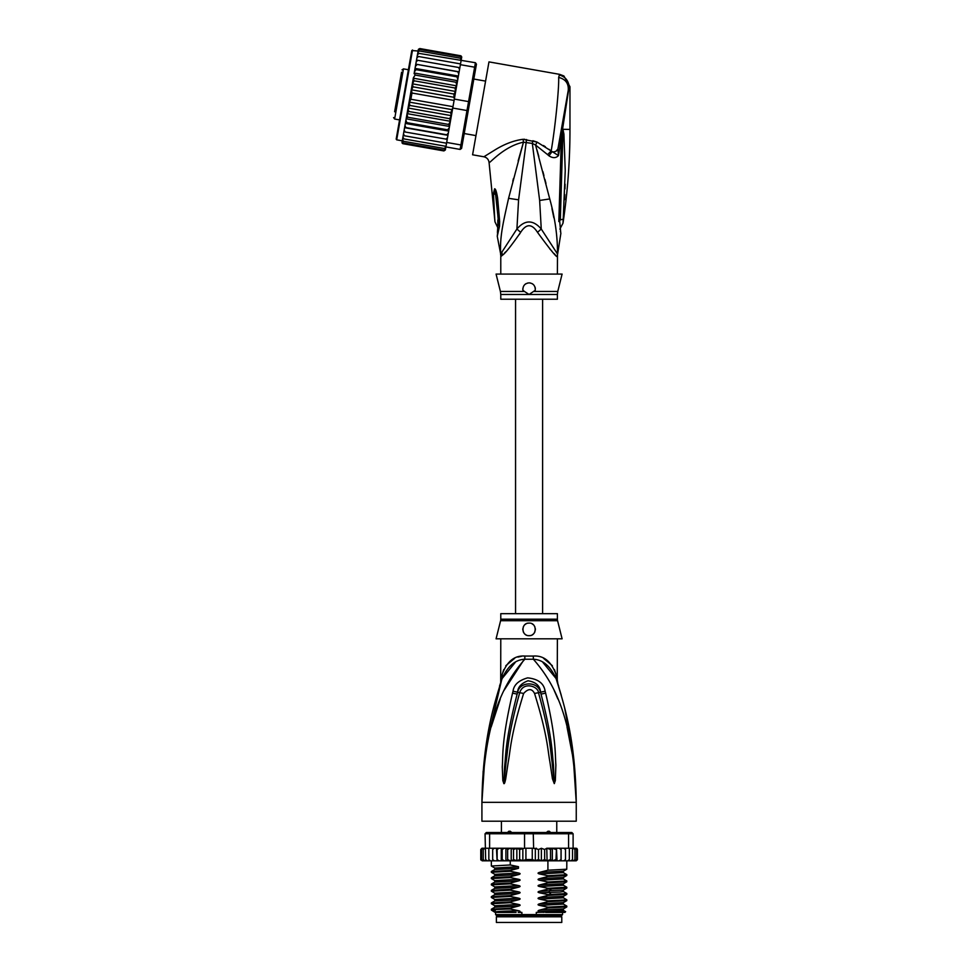 <?xml version="1.0" encoding="UTF-8"?>
<svg xmlns="http://www.w3.org/2000/svg" width="971" height="971" viewBox="0 0 971 971"><rect width="100%" height="100%" fill="white"/><g stroke="black" fill="none" stroke-linecap="round" stroke-linejoin="round"><path stroke-width="1.46" d="M561.784 922.45L496.387 922.45L496.387 916.794L561.784 916.794L561.784 922.45M499.058 915.532L499.058 916.794M559.114 915.532L559.114 916.794M556.759 832.523L556.759 821.199M501.412 832.523L501.412 821.199M507.032 832.972L508.816 831.261L510.248 831.261L512.372 832.972M545.799 832.972L547.923 831.261L549.355 831.261L551.14 832.972M508.816 831.261L510.248 831.261M547.923 831.261L549.355 831.261M484.65 760.718L481.919 802.337C484.529 716.137 505.175 681.739 524.801 659.248A12.574 1.881 90 0 0 524.862 656.056L524.486 656.068M557.39 619.182A6.287 6.287 90 0 0 557.572 620.712L500.599 620.712A6.287 6.287 -90 0 0 500.781 619.182L500.781 613.672L557.39 613.672L557.39 619.182L500.781 619.182M557.39 638.821L557.245 679.918M483.17 771.095L481.919 802.337C482.769 737.377 494.567 703.186 502.08 678.595C507.76 666.106 515.334 659.661 524.801 659.248L533.37 659.248C542.838 659.661 550.411 666.106 556.092 678.595C563.605 703.174 575.402 737.414 576.252 802.337C573.655 716.149 552.985 681.703 533.37 659.248A12.574 1.881 90 0 1 533.31 656.056C543.772 655.304 551.346 661.482 556.043 674.602C557.864 682.625 557.864 682.625 556.043 674.602L554.465 669.638M573.885 759.468L576.252 802.337L481.919 802.337L481.919 821.199L576.252 821.199L576.252 802.337L573.436 760.038L567.028 727.085M524.231 659.333L503.949 690.515M500.235 699.108L491.156 727.036M557.912 699.047L554.223 690.527M545.641 693.173C556.334 738.895 555.011 753.714 555.873 764.917L555.339 780.611L554.271 783.609L552.438 778.791L549.877 761.75C547.668 750.085 547.668 735.702 534.56 693.5C531.926 688.378 528.273 688.378 523.612 693.5C510.127 737.11 510.491 750.595 508.258 761.895L505.733 778.754C505.005 782.408 504.386 784.022 503.9 783.609L502.832 780.599L502.274 766.774C503.16 755.778 501.254 741.99 512.53 693.173L513.028 691.255C513.817 684.846 518.684 680.38 527.654 677.867C538.152 678.96 543.991 683.414 545.144 691.255L545.641 693.173A6.287 0.643 167.3 0 0 541.041 694.156C552.754 739.113 552.038 753.848 553.47 764.905L554.223 783.33L552.014 761.507C550.241 749.794 550.387 735.411 538.492 692.796C538.504 686.388 523.235 681.035 519.679 692.796C507.457 736.819 507.942 750.304 506.146 761.652L503.949 783.33L504.568 766.738C506.049 755.911 504.75 742.147 517.13 694.156L517.579 692.238C517.859 687.116 521.33 683.293 528.006 680.78C535.907 682.043 540.094 685.854 540.592 692.238L541.041 694.156L540.483 692.287C538.165 680.95 519.497 681.326 517.689 692.287L517.13 694.156A6.287 0.643 12.7 0 0 512.53 693.173M545.144 691.255A6.287 0.668 167.1 0 0 540.592 692.238L538.492 692.796A6.287 0.935 -15.8 0 0 534.56 693.5M555.339 780.611A6.287 0.825 -172.7 0 0 554.295 780.405L554.247 783.281A6.287 2.937 -128.3 0 1 554.405 783.548M554.271 783.609A6.287 3.35 -102.6 0 0 554.223 783.33L553.616 778.536L552.438 778.791M523.612 693.5A6.287 0.935 -164.2 0 0 519.679 692.796L517.579 692.238A6.287 0.668 12.9 0 0 513.028 691.255M505.733 778.754L504.556 778.511L503.949 783.33A6.287 3.35 -77.2 0 0 503.9 783.609M503.767 783.548A6.287 2.937 -51.7 0 1 503.925 783.281L503.876 780.381A6.287 0.825 -7.2 0 0 502.832 780.599M557.39 680.55L557.973 684.361L556.092 678.595C558.641 686.363 558.641 686.363 556.092 678.595A12.574 8.86 161.5 0 1 556.043 674.602M515.237 662.416L502.08 678.583C499.531 686.363 499.531 686.363 502.08 678.595A12.574 8.86 18.5 0 0 502.128 674.602C506.826 661.482 514.399 655.304 524.862 656.056L533.31 656.056M500.818 682.407L501.776 679.494M501.679 679.773L485.84 747.197M501.485 680.355L500.854 682.297M502.116 674.663L501.643 676.702M501.254 678.462L501.024 679.482M500.696 682.807L500.781 638.821M502.128 674.602C500.308 682.625 500.308 682.625 502.128 674.602L503.706 669.638M521.427 656.323L517.956 657.076M514.666 658.302L505.806 665.705M556.067 678.523L542.886 662.392M552.365 665.705L543.566 658.326M573.06 752.513L564.612 707.786M561.287 695.345L558.264 685.271M557.682 683.438L557.354 682.407M557.184 681.897L556.504 679.809M557.572 620.712L562.1 638.821L496.072 638.821L500.599 620.712M529.086 623.103C537.23 622.605 537.133 636.102 529.086 635.677C521.063 636.078 520.917 622.629 529.086 623.103A6.287 6.287 0 0 0 527.544 623.297L528.103 623.176M529.086 635.677L530.542 635.507A6.287 6.287 0 0 1 527.617 635.507M532.314 634.791L533.188 634.16M534.426 632.716L534.96 631.648A6.287 6.287 0 0 1 534.256 632.983M535.373 629.572L535.337 628.674M534.827 626.817L534.499 626.198M526.051 623.88L525.238 624.414M522.835 630.07A6.287 6.287 0 0 1 522.859 628.54L522.847 628.589M523.915 632.971A6.287 6.287 0 0 1 523.199 631.599L523.223 631.672M524.947 634.136L524.959 634.136A6.287 6.287 0 0 0 526.209 634.985M526.112 623.855A6.287 6.287 0 0 0 524.91 624.693M523.939 625.785A6.287 6.287 0 0 0 523.235 627.084M531.962 634.985A6.287 6.287 0 0 0 533.213 634.136M535.337 630.082A6.287 6.287 0 0 0 535.312 628.553M534.936 627.084A6.287 6.287 0 0 0 534.232 625.785M533.249 624.681A6.287 6.287 0 0 0 532.023 623.831M543.481 912.388L539.56 911.684L563.374 910.373L565.62 911.696L536.295 912.388L536.295 914.585L495.598 914.585L495.598 912.388M521.876 914.585L521.876 912.388L518.235 912.388M562.573 912.388L562.573 914.585L561.626 915.532L496.545 915.532L495.598 914.585M536.295 914.585L562.573 914.585M565.62 911.696L564.928 912.388L545.714 912.388M541.369 860.779L538.529 859.566L535.337 860.585L532.254 859.566L525.918 859.566L522.847 860.658L519.643 859.566L516.839 860.816L513.525 859.566L511.838 860.816L556.492 860.816L555.995 859.566L552.329 860.816L552.329 848.241L550.508 849.504L550.508 859.566L547.074 860.816L546.782 848.241L544.646 849.504L544.646 859.566L541.369 860.779L541.369 848.278L544.646 849.504M494.397 848.241L492.673 849.504L492.867 848.241L496.472 848.241L489.602 848.241L489.602 833.773L524.546 833.773L524.546 848.241L532.254 848.241L532.254 859.566M535.337 860.585L535.337 848.484L532.254 848.241M533.625 848.241L533.237 832.523L571.846 832.523L573.108 833.773L568.569 833.773L567.695 832.523M490.476 832.523L489.602 833.773L485.063 833.773L486.325 832.523L524.935 832.523L524.546 833.773L568.569 833.773L568.569 848.241L561.044 848.241L561.02 859.566L559.078 860.816L557.026 860.816L556.492 848.241L555.995 859.566M524.935 832.523L533.237 832.523M575.099 848.241L576.58 849.504L575.099 848.241L568.569 848.241M573.363 848.241L574.941 849.504L573.108 848.241L573.108 833.773M485.063 833.773L485.658 859.566L486.277 860.816L487.308 860.816L485.658 859.566M489.602 848.241L485.658 848.241M574.941 849.504L574.941 859.566L574.104 860.816L570.863 860.816L571.895 860.816L572.514 859.566L570.863 860.816L561.104 860.816L561.104 848.241L546.782 848.241M572.514 848.241L572.514 859.566M568.933 860.816L569.346 859.566L567.647 860.816L568.933 860.816M569.346 848.241L569.346 859.566M565.304 860.816L565.498 859.566L563.775 860.816L565.304 860.816M565.498 849.504L565.304 848.241L563.775 848.241L565.498 849.504L565.498 859.566M563.775 848.241L561.699 848.241M561.104 860.816L561.02 859.566L561.044 860.816L559.078 860.816M557.026 848.241L559.078 848.241L561.02 849.504M560.983 859.784L561.044 860.816L553.652 860.816M552.329 848.241L555.995 849.504M552.329 860.816L550.508 859.566M547.074 848.241L550.508 849.504M547.074 860.816L544.646 859.566M535.337 848.484L538.529 849.504L541.369 848.278M538.529 849.504L538.529 859.566M525.918 848.241L525.918 859.566M574.371 848.241L576.216 848.241L577.405 849.504L577.405 859.566L576.216 860.816L577.393 859.736M561.02 859.566L561.044 860.816M573.982 848.241L576.058 848.241L577.405 849.504L577.405 859.566L576.058 860.816M576.58 849.504L576.58 859.566L575.56 860.816L572.817 860.816M576.58 859.566L575.099 860.816M574.941 859.566L573.363 860.816M551.674 860.816L547.486 860.816M480.827 859.978L483.801 860.816M484.808 860.816L483.23 859.566L484.068 860.816L489.87 860.816M489.87 860.731L488.826 859.566L490.525 860.816L494.397 860.816L492.867 860.816L492.673 859.566L494.397 860.816L497.128 860.816L497.152 859.566L497.128 860.816L506.619 860.816L507.663 859.566L510.236 860.816L505.903 860.816L505.903 848.241L506.619 848.241L497.079 848.241L505.903 848.241M481.592 859.566L483.073 860.816L481.592 859.566L481.592 849.504L483.073 848.241L485.063 848.241L483.23 849.504L484.808 848.241M499.021 848.241L497.152 849.504L497.128 848.241L497.152 859.566L499.021 860.816L497.128 860.816M502.189 859.566L501.764 860.816L504.41 860.816L502.189 859.566L502.189 849.504L504.41 848.241M546.782 860.816L528.855 860.816M577.405 849.504L576.847 848.423M547.486 848.241L551.674 848.241M553.652 848.241L556.492 848.241M559.078 848.241L561.044 848.241M481.956 848.241L480.766 849.504L481.956 848.241L480.766 849.504L481.956 848.241L483.801 848.241M482.114 848.241L484.189 848.241M481.592 849.504L483.073 848.241M511.207 848.241L521.743 848.241L510.236 848.241L511.207 848.241L511.207 860.816L511.838 860.816L510.236 860.816L510.261 864.967L518.465 866.69L518.465 868.317L510.261 870.465L510.261 871.266L518.611 873.014C520.59 873.475 520.59 873.997 518.611 874.58L510.261 876.752L510.261 877.553L518.611 879.301C520.59 879.762 520.59 880.284 518.611 880.867L510.261 883.04L510.261 883.841L518.611 885.588C520.59 886.05 520.59 886.572 518.611 887.154L510.261 889.327L510.261 890.128L518.611 891.876C520.59 892.337 520.59 892.859 518.611 893.441L510.261 895.614L510.261 896.415L518.611 898.163C520.59 898.624 520.59 899.146 518.611 899.729L510.261 901.901L510.261 902.702L518.611 904.45C520.59 904.911 520.59 905.433 518.611 906.016L510.261 908.188L510.261 908.99L518.611 910.737C520.59 911.199 520.59 911.72 518.611 912.315M507.663 849.504L506.619 848.241L510.236 848.241L507.663 849.504L507.663 859.566M504.41 860.816L505.903 860.816M499.021 860.816L501.267 860.816L501.267 848.241M483.073 860.816L485.354 860.816M482.114 860.816L484.189 860.816M511.838 848.241L513.525 849.504L513.525 859.566M513.525 849.504L516.839 848.253L519.643 849.504L519.643 859.566M516.839 860.816L516.839 848.253M519.643 849.504L524.546 848.241M522.847 860.658L522.847 848.399M501.764 848.241L502.189 849.504M521.743 848.241L523.381 848.46M492.673 849.504L492.673 859.566M497.067 860.816L496.472 848.241M488.826 848.241L488.826 859.566M483.23 849.504L483.23 859.566M480.766 849.504L480.766 859.566L480.766 849.504M497.152 849.504L497.128 848.241M539.56 911.684C537.57 911.211 537.57 910.689 539.56 910.118L547.911 907.946L566.785 906.938L566.821 906.101L547.911 907.145L547.911 907.946M547.911 907.145L539.56 905.397C537.57 904.923 537.57 904.402 539.56 903.831L547.911 901.658L566.785 900.651L566.821 899.814L547.911 900.857L547.911 901.658M547.911 900.857L539.56 899.11C537.57 898.636 537.57 898.102 539.56 897.544L547.911 895.371L566.785 894.364L566.821 893.526L547.911 894.57L547.911 895.371M547.911 894.57L539.56 892.822C537.57 892.337 537.57 891.815 539.56 891.257L547.911 889.084L566.785 888.077L566.821 887.227L547.911 888.283L547.911 889.084M547.911 888.283L539.56 886.535C537.57 886.05 537.57 885.528 539.56 884.969L547.911 882.797L566.773 881.789L566.821 880.94L547.911 881.996L547.911 882.797M547.911 881.996L539.56 880.248C537.57 879.762 537.57 879.24 539.56 878.682L547.911 876.51L566.773 875.502L566.821 874.653L547.911 875.708L547.911 876.51M547.911 875.708L539.56 873.961C537.57 873.475 537.57 872.953 539.56 872.383L547.911 870.21L566.773 869.215L566.821 860.816M547.911 860.816L547.911 870.21M539.56 905.397L563.374 904.086L566.821 906.101M539.56 899.11L563.374 897.799L566.821 899.814M539.56 886.535L563.374 885.224L566.821 887.227M539.56 873.961L563.374 872.638L566.821 874.653M539.56 880.248L563.374 878.937L566.821 880.94M510.261 908.188L491.387 909.196L491.399 910.094L495.101 912.388M491.387 909.196L494.797 907.23L518.611 906.016M510.261 895.614L491.35 896.67L491.35 897.459L510.261 896.415M491.387 896.621L494.797 894.655L518.611 893.441M563.374 904.086L563.398 902.605M563.374 910.373L563.374 908.905L539.56 910.118M510.261 901.901L491.35 902.957L491.35 903.758L510.261 902.702M491.399 902.909L494.797 900.942L518.611 899.729M563.374 897.799L563.374 896.33L539.56 897.544M539.56 892.822L560.073 892.009L563.374 891.512L563.398 890.031M495.246 910.507C487.296 909.997 492.297 909.499 510.261 908.99M518.611 898.163L494.797 899.474L491.35 897.459M518.611 904.45L494.797 905.761L491.35 903.758M491.411 891.232L510.261 890.128M510.261 889.327L491.399 890.334L491.35 891.172M494.785 888.38L494.797 886.899L491.35 884.884L510.261 883.841M510.261 883.04L491.399 884.047L491.35 884.884M491.399 884.047L494.797 882.081L494.797 880.612L491.35 878.597L510.261 877.553M510.261 876.752L491.399 877.748L491.35 878.597M510.261 870.465L491.35 871.509L491.35 872.31L510.261 871.266M518.611 873.014L494.797 874.325L491.35 872.31M518.465 866.727L494.797 868.038L491.35 866.023L510.261 864.967M516.087 912.388L497.261 912.388C491.229 911.842 498.354 911.296 518.611 910.737M539.56 903.831L563.374 902.617L566.773 900.651M491.399 891.22L494.797 893.186L518.611 891.876M539.56 891.257L563.374 890.043L566.773 888.077M494.797 886.899L518.611 885.588M494.797 880.612L518.611 879.301M539.56 884.969L563.398 883.744M539.56 878.682L563.398 877.456M539.56 872.383L563.398 871.169M566.773 881.789L563.374 883.756L563.362 885.212M563.374 878.937L563.374 877.468L566.773 875.502M563.374 872.638L563.374 871.181L566.773 869.215M491.399 890.334L494.797 888.368L518.611 887.154M494.797 882.081L518.611 880.867M494.797 874.325L494.797 875.793L518.611 874.58M494.773 869.506L518.465 868.292M534.463 848.581L536.429 848.241M401.593 72.182L394.614 111.762M408.415 69.742L403.463 68.868L402.006 69.888M403.463 68.868L394.614 119.032L399.567 119.906M475.972 135.612L464.211 133.537M485.585 81.115L473.824 79.039M396.969 98.423L400.003 81.261M395.974 104.103L395.598 106.203M399.397 84.683L399.627 83.36M418.1 51.014L411.801 50.541L396.18 139.108L410.539 57.665M457.572 80.666L457.802 79.367L457.462 81.321L457.572 80.666L414.216 73.019L415.139 75.046L456.018 82.256L456.734 85.448L454.816 96.323L456.661 85.849L413.306 78.202L405.914 120.113L406.752 122.625L447.631 129.835L449.27 127.759L448.784 130.551L447.631 129.835M413.258 78.481L414.132 80.811L412.359 83.822L413.063 86.832L411.51 89.805L411.971 93.022L410.879 99.26L409.337 102.113L409.786 105.438L408.087 108.024L408.718 111.459L407.116 113.352M447.23 139.314L447.934 135.309L404.591 127.662L403.875 131.668L405.101 131.995L404.179 129.98L405.101 131.995L447.23 139.314L446.684 142.446L460.922 144.958L460.133 149.425L461.589 148.405L468.301 110.378L466.99 110.548L467.779 106.07L468.568 101.603L469.746 102.21L475.729 68.261L474.637 67.193L475.426 62.727L476.445 64.183L475.729 68.261M454.816 96.323L454.331 99.091L468.568 101.603L474.637 67.193L460.388 64.681L459.137 71.818L459.841 67.812L458.615 67.485L459.55 69.499L458.615 67.485L417.748 60.287L416.195 61.853L415.782 64.171L459.101 71.988L458.3 76.575L459.137 71.818L415.782 64.171L417.87 52.361L419.387 50.978L460.266 58.187L461.213 60.008L460.266 58.187M454.331 99.091L450.459 120.999L449.597 118.668L451.369 115.658L408.087 108.024M468.301 110.378L469.746 102.21M452.753 108.036L466.99 110.548L460.922 144.958L462.317 144.315M446.684 142.446L445.895 146.912L460.133 149.425M418.962 53.369L417.433 54.837L417.627 53.708L418.962 53.369L475.426 62.727M461.079 60.797L460.388 64.681M445.98 139.193L447.534 137.627M445.859 147.119L444.342 148.502L445.895 146.912L445.458 149.352L444.05 150.117L445.555 148.854L445.349 149.983L443.905 150.93L445.386 149.813L445.689 148.078M402.334 140.431L402.03 142.167L403.038 143.72L443.905 150.93L445.386 149.813M461.383 59.049L461.735 56.925M461.723 57.143L460.994 55.845M461.698 57.313L460.691 55.76L419.812 48.55L418.367 49.497L418.04 51.402M461.528 58.272L460.545 56.573L461.528 58.272L461.213 60.008M449.622 125.805L448.578 124.434L450.338 121.678L449.27 127.759M447.971 135.139L446.757 134.787L448.335 133.088L447.934 135.309M458.749 74.027L457.839 71.903M457.802 79.367L458.3 76.575L456.965 76.855L457.802 79.367M456.661 85.849L457.462 81.321L456.018 82.256M454.137 98.205L453.943 94.041L455.63 91.456L454.998 88.009L456.613 86.128M411.971 93.022L454.088 100.438M410.879 99.26L452.984 106.676M409.786 105.438L450.653 112.648L452.219 109.674L409.337 102.113M452.219 109.674L452.268 108.801M451.369 115.658L450.653 112.648M455.63 91.456L412.359 83.822M414.132 80.811L454.998 88.009M413.063 86.832L453.943 94.041M454.392 97.367L411.51 89.805M408.718 111.459L449.597 118.668M448.335 133.088L448.784 130.551M450.338 121.678L450.459 120.999M444.342 148.502L403.463 141.293L402.504 139.472L403.9 131.534L403.256 135.236L404.434 135.782L403.499 133.816M404.434 135.782L446.551 143.21M403.329 134.799L402.941 136.996L403.887 138.902L445.992 146.33M402.941 136.996L402.747 138.125L403.887 138.902M402.504 139.472L403.463 141.293M402.54 139.29L402.2 141.208L403.171 142.907L444.05 150.117M402.2 141.208L403.171 142.907M402.734 143.635L402.055 142.943M418.428 49.29L419.812 48.55L418.367 49.497M418.173 50.626L419.666 49.363L418.173 50.626L417.833 52.543M419.666 49.363L460.545 56.573M417.87 52.361L419.387 50.978M417.433 54.837L417.045 57.034M416.862 58.017L417.117 56.597L418.416 56.488L416.862 58.017L416.462 60.299M418.416 56.488L460.533 63.916M416.195 61.853L416.486 60.166L417.748 60.287M448.578 124.434L407.699 117.224L406.995 114.032M450.41 121.278L407.055 113.631M407.699 117.224L406.266 118.159M449.5 126.448L406.145 118.814M405.914 120.113L404.98 125.453L405.878 127.577L446.757 134.787M406.752 122.625L405.429 122.904M448.687 131.073L405.332 123.426M404.98 125.453L403.9 131.534M405.878 127.577L404.616 127.492M415.782 64.171L415.394 66.392L416.972 64.693M458.385 76.054L415.042 68.407L415.394 66.392L414.107 73.675M415.042 68.407L416.098 69.645L456.965 76.855M414.945 68.929L414.447 71.72L416.098 69.645M414.216 73.019L414.447 71.72M415.139 75.046L413.379 77.801M403.997 94.83L397.333 132.602M500.781 294.492L500.405 291.446L524.461 291.446L522.896 290.268C522.726 285.875 524.789 283.411 529.086 282.877C533.322 283.314 535.385 285.777 535.276 290.268L529.086 294.492L500.781 294.492L500.781 299.226L557.39 299.226L557.39 294.492L529.086 294.492L524.376 291.385M498.402 220.49L495.004 188.944C495.805 189.454 496.679 192.501 497.625 198.084L496.254 198.412L498.414 220.296M498.402 220.393L497.795 220.053C497.856 229.302 497.88 229.29 497.856 220.029M494.749 218.876L494.749 218.876C495.052 222.808 495.052 222.808 494.725 218.888C495.052 222.808 495.052 222.808 494.725 218.888L493.474 193.35L495.271 194.455L495.004 188.944M530.567 283.059A6.287 6.287 0 0 0 529.086 282.877L527.605 283.059M532.023 283.605A6.287 6.287 0 0 1 533.273 284.479M535.009 287.064A6.287 6.287 0 0 1 535.349 288.642M522.799 289.37A6.287 6.287 0 0 1 522.811 288.727M524.85 284.527A6.287 6.287 0 0 1 526.124 283.617M557.39 294.492L557.767 291.446L533.71 291.446L535.118 290.402M525.942 292.405L529.086 294.492M562.755 129.762L562.877 134.338L562.937 129.434L563.908 134.01L562.877 134.338L560.328 219.919C560.485 229.629 560.485 229.629 560.328 219.919L563.229 219.143L563.168 219.834M563.229 219.143C562.901 224.459 562.901 224.447 563.229 219.143L565.231 170.593L563.908 134.01M565.086 184.174L564.976 188.92M564.806 194.54L564.6 199.662M562.743 129.277L562.525 131.583L562.61 129.301L569.965 129.434C569.965 160.858 567.634 192.112 562.998 223.196L559.854 229.132M497.407 232.421L498.293 220.769A9.431 1.614 176.1 0 0 499.664 221.497L499.664 221.4A9.431 1.614 176.1 0 1 498.281 220.672L498.293 220.769A9.431 1.614 176.1 0 1 498.293 220.72M499.664 221.4L497.625 198.084M493.474 193.35L494.615 188.775M558.556 145.262L557.924 148.891C557.318 150.978 555.315 151.998 551.892 151.925L548.955 155.797C552.73 158.297 555.91 158.237 558.495 155.591L569.091 86.868L569.965 86.722L563.884 75.956L559.575 74.342L558.653 77.437C559.211 87.633 555.145 128.281 551.164 150.966L537.097 142.094L523.114 139.29C513.598 140.492 503.791 144.303 493.693 150.711L483.886 156.78C486.957 157.545 488.692 159.499 489.081 162.643L494.967 221.813L498.305 228.719M499.664 221.497L499.543 226.219L498.536 223.767M499.543 226.219L497.261 236.305L498.111 227.736M557.767 291.446L562.1 274.077L496.072 274.077L500.405 291.446M502.141 255.494L500.915 256.465A12.574 12.514 90 0 0 500.672 253.989L497.261 236.305M501.789 252.059L502.432 255.215C505.054 253.601 511.122 245.979 520.662 232.336L516.912 228.998L500.672 253.989C499.689 236.293 503.366 222.007 508.573 198.327L523.454 142.203L532.326 143.429L539.645 200.451L541.26 228.998C533.128 219.64 525.008 219.64 516.912 228.998L518.587 199.82L526.561 139.521M523.114 139.29L523.454 142.203L518.15 160.883M489.081 162.643C489.505 163.601 504.155 146.136 523.454 142.203M568.229 90.4L569.091 86.868C568.52 80.569 565.219 76.6 559.175 74.949M558.653 77.437C565.498 79.112 568.703 83.372 568.266 90.194L557.924 148.891L558.495 155.591L551.164 150.966L547.595 154.632L535.555 145.019L537.097 142.094L532.861 140.722L532.326 143.429L535.555 145.019L549.744 198.934C555.024 218.002 557.609 236.354 557.5 253.989L541.26 228.998L537.509 232.336C531.89 223.548 526.282 223.548 520.662 232.336L519.364 234.399M569.067 86.37L568.727 84.089M563.884 75.956L559.575 74.342L488.971 61.889L472.586 154.79L483.886 156.78M523.77 139.278L524.801 139.302M513.477 178.482L512.785 181.201M504.301 253.297L505.709 251.817M562.124 131.425L561.117 185.971L559.891 186.444L561.372 137.299L562.343 137.457M560.753 232.724L559.684 221.06L561.117 185.971M559.648 220.927L558.823 221.558C561.044 240.092 561.044 240.092 558.823 221.558L559.648 220.927C560.813 236.621 560.813 236.621 559.648 220.927L558.823 221.558L559.891 186.444M562.646 129.701L561.541 128.342L559.684 138.902M557.912 148.915L556.067 151.185M557.39 274.077L557.5 253.989A12.574 12.514 -90 0 0 557.257 256.465C556.929 257.934 550.351 249.899 537.509 232.336M543.469 145.529L545.411 146.791M548.943 149.279L551.152 150.954M557.39 256.465L556.541 255.98M555.218 254.693L553.992 253.431M551.965 251.271L549.695 248.782M548.955 155.797L547.595 154.632M553.871 217.807L551.953 208.619M536.951 149.85L538.808 156.452M542.91 171.661L543.942 175.605M544.937 179.441L545.969 183.458M551.261 894.461L549.27 892.507L549.27 890.941L551.261 888.975M412.529 50.031L396.69 139.836L396.18 139.108M500.915 256.465L500.538 253.989M559.43 220.356L560.328 219.919M518.587 199.82L508.573 198.327M539.645 200.451L549.744 198.934M502.08 678.595L499.567 685.951M556.092 678.595L558.604 685.951M491.35 866.023L491.35 860.816M566.785 906.938L563.374 908.905M566.785 894.364L563.374 896.33M494.797 905.761L494.797 907.23M494.797 899.474L494.797 900.942M494.797 893.186L494.797 894.655M494.797 868.038L494.797 869.494L491.399 871.46M491.399 877.76L494.797 875.793M566.773 893.478L563.374 891.512M515.565 299.226L515.565 613.672M542.607 299.226L542.607 613.672M394.614 119.032L393.595 117.576M402.273 140.819L396.69 139.836M496.824 203.073L498.281 220.672M569.965 86.722L569.965 129.434M500.781 256.465L500.781 274.077M561.141 186.031L561.456 173.226M560.401 231.183L560.57 231.984M560.886 233.271L557.633 253.989"/></g></svg>

